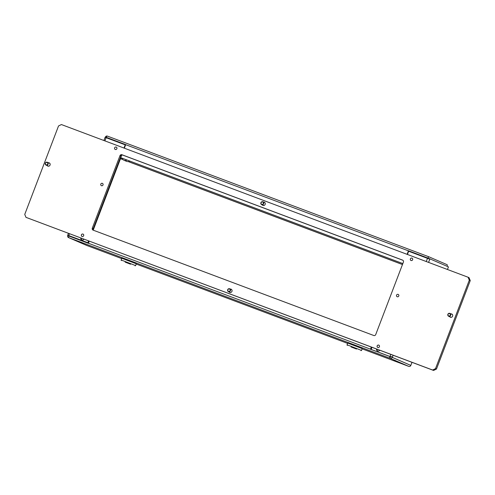 <?xml version="1.0" encoding="UTF-8"?>
<svg xmlns="http://www.w3.org/2000/svg" width="495" height="495" viewBox="0 0 495 495"><rect width="100%" height="100%" fill="white"/><g stroke="black" fill="none" stroke-linecap="round" stroke-linejoin="round"><path stroke-width="0.74" d="M402.466 264.547L128.199 161.574M122.809 159.551L120.495 158.685M69.071 236.078L69.182 235.731L67.704 235.509A1.627 1.534 113.4 0 0 68.496 237.544L87.101 245.613A1.627 1.534 -66.6 0 0 87.169 245.644L87.176 245.619M106.666 137.87L111.864 139.825M105.293 137.363L105.398 137.096A1.627 1.534 113.4 0 1 107.229 136.057M392.325 357.05L392.213 357.341A1.627 1.534 113.4 0 1 390.196 358.324L389.918 358.225A1.627 0.544 110.6 0 1 389.973 356.555L392.417 357.093L393.123 355.249M447.449 269.49L448.445 266.885L429.932 258.86L428.577 262.406M390.196 358.324L408.301 366.176L362.136 348.845L408.802 366.393A1.627 1.534 -66.6 0 0 410.819 365.409L411.995 362.334M429.932 258.86L428.559 258.347L428.435 258.681M125.699 144.633L106.264 137.307A1.627 0.544 -69.4 0 1 107.31 136.069L429.004 256.843A1.627 0.544 110.6 0 0 429.01 256.849A1.627 0.544 110.6 0 0 427.965 258.087L428.577 258.353M107.31 136.069A1.627 0.544 -69.4 0 1 107.322 136.076L429.01 256.849L447.127 264.701A1.627 0.544 110.6 0 1 447.096 266.304M68.496 237.544A1.627 1.534 113.4 0 0 68.564 237.575L68.836 237.674A1.627 0.544 -69.4 0 1 68.885 236.01L88.401 243.336A1.627 0.544 -69.4 0 1 88.426 243.262L89.23 241.158M68.564 237.575L86.668 245.427L121.677 258.569L86.675 245.427A1.627 0.544 -69.4 0 1 86.675 245.427A1.627 0.544 -69.4 0 1 86.668 245.427L87.169 245.644M428.416 258.365L408.802 251.305M402.478 264.522L128.261 161.568A4.269 4.022 -66.6 0 0 129.814 161.098M122.754 159.501L120.508 158.66M389.973 356.555L370.458 349.229A1.627 0.544 110.6 0 1 370.489 349.154L371.293 347.057M390.475 356.691L370.965 349.365L371.776 347.236M69.071 236.022L88.419 243.286M106.741 137.511L125.668 144.701M124.344 148.184L125.681 144.676A1.627 0.544 -69.4 0 1 125.705 144.608L106.264 137.307M428.441 258.291L408.455 250.761A1.627 0.544 110.6 0 0 408.425 250.835L407.088 254.337M408.455 250.761L427.965 258.087M121.646 155.244L120.724 157.657L402.837 263.575L120.724 157.657M390.475 356.771L389.918 358.225L68.836 237.674M392.3 357.043L390.951 356.542M407.428 254.467L408.66 251.25L429.79 259.219M376.528 349.018A1.862 1.757 -66.6 0 0 379.745 350.231M371.281 349.124L371.974 347.311M377.011 349.204A1.862 1.757 -66.6 0 0 377.784 351.054M105.188 137.35L125.563 144.986M88.543 240.904L87.85 242.711L88.333 242.921L69.182 235.731M87.85 242.711L67.815 235.218M80.778 237.984A1.862 1.757 -66.6 0 0 83.989 239.19M125.229 144.843L123.998 148.055M121.485 154.638L92.738 229.915M81.26 238.163A1.862 1.757 -66.6 0 0 82.028 240.019M120.867 157.719L93.314 229.866M89.032 241.084L88.333 242.921M121.714 158.054A4.269 4.022 -66.6 0 0 123.75 160.133L126.374 161.271A4.269 4.022 -66.6 0 0 128.261 161.568M123.75 160.133A4.269 4.022 -66.6 0 0 127.011 160.046M114.623 147.85A1.281 1.207 -66.6 0 0 115.248 149.453A1.281 1.207 -66.6 0 0 116.888 148.698A1.281 1.207 -66.6 0 0 116.263 147.102A1.281 1.207 -66.6 0 0 114.623 147.85M81.403 234.847A1.281 1.207 -66.6 0 0 82.028 236.449A1.281 1.207 -66.6 0 0 83.661 235.7A1.281 1.207 -66.6 0 0 83.042 234.098A1.281 1.207 -66.6 0 0 81.403 234.847M377.159 345.887A1.281 1.207 -66.6 0 0 377.778 347.484A1.281 1.207 -66.6 0 0 379.418 346.735A1.281 1.207 -66.6 0 0 378.799 345.133A1.281 1.207 -66.6 0 0 377.159 345.887M410.38 258.885A1.281 1.207 -66.6 0 0 410.999 260.488A1.281 1.207 -66.6 0 0 412.638 259.739A1.281 1.207 -66.6 0 0 412.019 258.136A1.281 1.207 -66.6 0 0 410.38 258.885M449.757 316.732A1.745 1.646 -66.6 0 0 452.609 316.187A1.745 1.646 -66.6 0 0 450.995 313.886M47.204 165.602A1.745 1.646 -66.6 0 0 50.057 165.052A1.745 1.646 -66.6 0 0 48.442 162.75M229.105 291.914A1.745 1.646 -66.6 0 0 231.951 291.369A1.745 1.646 -66.6 0 0 230.336 289.068M262.325 204.918A1.745 1.646 -66.6 0 0 265.172 204.373A1.745 1.646 -66.6 0 0 263.557 202.071M25.975 217.355L24.75 214.409L58.528 125.959L61.411 124.554L468.072 277.231L469.025 277.646L470.25 280.591L469.297 280.176L435.52 368.627L436.472 369.041L433.589 370.446L25.975 217.355L432.636 370.031L435.52 368.627M470.25 280.591L436.472 369.041M433.589 370.446L432.636 370.031M402.93 260.29L122.859 155.139A1.553 1.46 -66.6 0 0 120.935 156.08L93.252 228.579A1.553 1.46 -66.6 0 0 93.734 230.361M403.413 262.072A1.553 1.46 -66.6 0 0 402.596 260.11L121.9 154.725A1.553 1.46 -66.6 0 0 119.982 155.665L92.293 228.164A1.553 1.46 -66.6 0 0 93.109 230.126L373.805 335.511A1.553 1.46 -66.6 0 0 375.724 334.571L403.413 262.072M469.297 280.176L468.072 277.231M356.511 349.037L351.697 347.199M349.445 345.708L361.529 350.423L362.222 348.61L347.725 343.072L347.032 344.879L349.445 345.708M353.479 347.861L355.528 348.629L353.479 347.861M355.119 348.523L351.073 346.921L355.119 348.523M412.081 258.192A1.256 1.182 -66.6 0 0 410.46 258.767A1.256 1.182 -66.6 0 0 410.937 260.432A1.256 1.182 -66.6 0 0 412.564 259.856A1.256 1.182 -66.6 0 0 412.081 258.192M116.325 147.157A1.256 1.182 -66.6 0 0 114.704 147.727A1.256 1.182 -66.6 0 0 115.186 149.397A1.256 1.182 -66.6 0 0 116.808 148.822A1.256 1.182 -66.6 0 0 116.325 147.157M83.104 234.154A1.256 1.182 -66.6 0 0 81.483 234.729A1.256 1.182 -66.6 0 0 81.966 236.393A1.256 1.182 -66.6 0 0 83.587 235.818A1.256 1.182 -66.6 0 0 83.104 234.154M378.861 345.188A1.256 1.182 -66.6 0 0 377.239 345.764A1.256 1.182 -66.6 0 0 377.716 347.428A1.256 1.182 -66.6 0 0 379.343 346.859A1.256 1.182 -66.6 0 0 378.861 345.188M130.587 264.212L125.773 262.375M123.521 260.884L135.611 265.598L136.304 263.786L121.801 258.248L121.108 260.061L123.521 260.884M127.555 263.043L129.603 263.81L127.555 263.043M129.195 263.699L125.148 262.103L129.195 263.699M229.426 288.993A1.256 1.182 -66.6 0 0 227.867 289.754A1.256 1.182 -66.6 0 0 228.529 291.345A1.256 1.182 -66.6 0 0 230.088 290.59A1.256 1.182 -66.6 0 0 229.426 288.993M228.517 291.66A1.553 1.46 113.4 0 1 227.712 289.662A1.553 1.46 113.4 0 1 229.686 288.783A1.553 1.46 113.4 0 1 230.422 290.757A1.553 1.46 113.4 0 1 228.517 291.66M449.602 313.607A1.256 1.182 -66.6 0 0 448.049 314.362A1.256 1.182 -66.6 0 0 448.711 315.959A1.256 1.182 -66.6 0 0 450.264 315.197A1.256 1.182 -66.6 0 0 449.602 313.607M448.693 316.268A1.553 1.46 113.4 0 1 447.895 314.269A1.553 1.46 113.4 0 1 449.862 313.397A1.553 1.46 113.4 0 1 450.605 315.371A1.553 1.46 113.4 0 1 448.693 316.268M47.05 162.471A1.256 1.182 -66.6 0 0 45.497 163.232A1.256 1.182 -66.6 0 0 46.153 164.823A1.256 1.182 -66.6 0 0 47.712 164.062A1.256 1.182 -66.6 0 0 47.05 162.471M46.14 165.138A1.553 1.46 113.4 0 1 45.336 163.14A1.553 1.46 113.4 0 1 47.31 162.261A1.553 1.46 113.4 0 1 48.052 164.235A1.553 1.46 113.4 0 1 46.14 165.138M262.647 201.997A1.256 1.182 -66.6 0 0 261.088 202.758A1.256 1.182 -66.6 0 0 261.75 204.348A1.256 1.182 -66.6 0 0 263.309 203.587A1.256 1.182 -66.6 0 0 262.647 201.997M261.737 204.664A1.553 1.46 113.4 0 1 260.933 202.665A1.553 1.46 113.4 0 1 262.907 201.787A1.553 1.46 113.4 0 1 263.649 203.761A1.553 1.46 113.4 0 1 261.737 204.664M102.484 183.404A1.256 1.182 -66.6 0 0 100.862 183.979A1.256 1.182 -66.6 0 0 101.345 185.644A1.256 1.182 -66.6 0 0 102.966 185.068A1.256 1.182 -66.6 0 0 102.484 183.404M398.24 294.438A1.256 1.182 -66.6 0 0 396.619 295.014A1.256 1.182 -66.6 0 0 397.095 296.684A1.256 1.182 -66.6 0 0 398.716 296.109A1.256 1.182 -66.6 0 0 398.24 294.438M392.213 357.341L410.819 365.409M108.164 138.13L113.386 140.394M136.212 264.027L347.601 343.388L136.212 264.027M370.489 349.154L88.426 243.262M125.681 144.676L408.425 250.835M390.11 356.19L390.803 354.377M426.257 261.533L427.482 258.322M106.128 137.672L104.897 140.883M69.442 233.733L68.749 235.54M93.252 228.579L92.293 228.164M120.935 156.08L119.982 155.665M122.859 155.139L121.9 154.725M105.107 137.307L103.882 140.5M68.428 233.349L67.728 235.181M361.028 350.646L361.529 350.423M347.255 345.386L347.032 344.885M135.11 265.827L135.611 265.598M121.331 260.568L121.108 260.067M228.449 291.635L230.484 292.514M229.686 288.783L231.722 289.668M448.631 316.243L451.143 317.332M449.862 313.397L452.374 314.486M46.078 165.113L48.59 166.202M47.31 162.261L49.822 163.35M261.676 204.633L263.705 205.518M262.907 201.787L264.943 202.672"/></g></svg>
